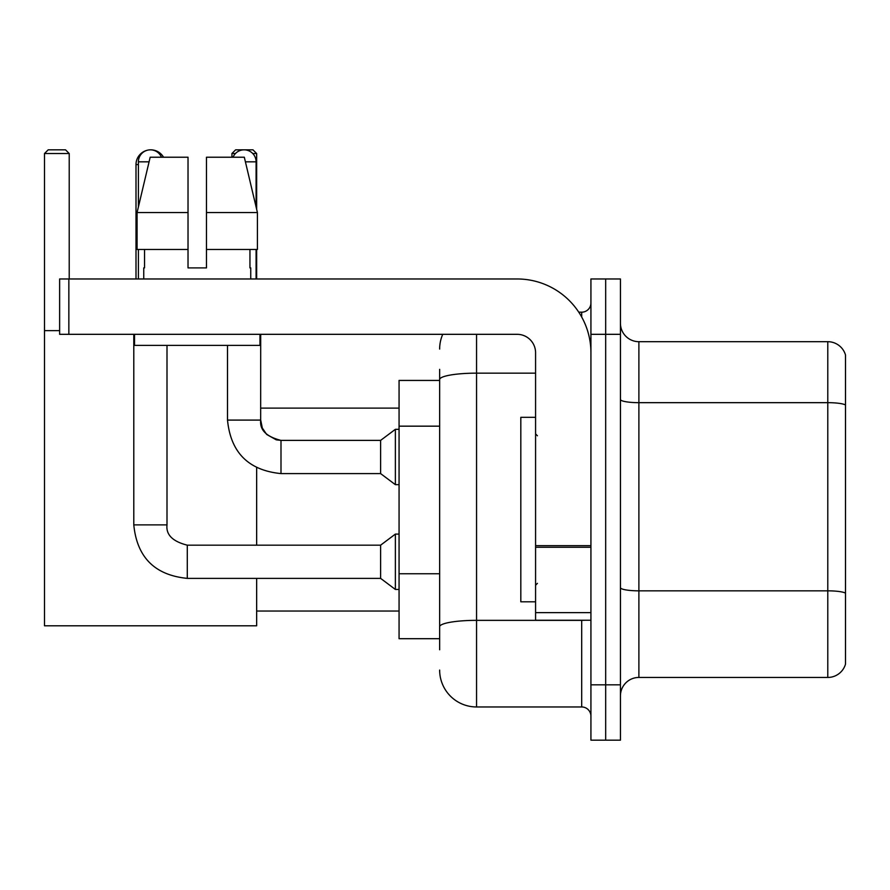 <?xml version="1.0" encoding="UTF-8"?>
<svg xmlns="http://www.w3.org/2000/svg" width="890" height="890" viewBox="0 0 890 890"><rect width="100%" height="100%" fill="white"/><g stroke="black" fill="none" stroke-linecap="round" stroke-linejoin="round"><path stroke-width="1.33" d="M439.649 649.767L439.649 379.563L439.649 380.43L399.065 380.43L399.065 638.697L439.649 638.697M590.927 684.822L590.927 740.169L605.678 740.169L605.678 684.822L605.678 740.169L620.441 740.169L620.441 684.822L605.678 684.822L605.678 334.317L605.678 684.822L590.927 684.822L590.927 334.317L605.678 334.317L605.678 278.971L605.678 334.317L620.441 334.317L620.441 684.822M620.441 334.317L620.441 278.971L590.927 278.971L590.927 334.317M476.551 334.317L476.551 706.96L581.693 706.96L581.693 620.252M578.756 312.179L581.693 312.179A9.223 9.223 0 0 0 590.927 302.956M439.649 633.168L439.649 626.76A36.89 6.408 180 0 1 476.551 620.352L581.693 620.352A9.223 1.602 0 0 0 584.897 620.252M535.58 373.155L476.551 373.155A36.89 6.408 180 0 0 439.649 379.563L439.649 369.361M590.927 716.183A9.223 9.223 0 0 0 581.693 706.96M439.649 349.069A36.89 36.89 0 0 1 442.731 334.317M476.551 706.96A36.89 36.89 0 0 1 439.649 670.059M620.441 695.891A18.445 18.445 0 0 1 638.886 677.446L827.789 677.446L827.789 341.693L638.886 341.693A18.445 18.445 0 0 1 620.441 323.248A18.445 18.445 0 0 0 638.886 341.693L638.886 677.446M845.5 354.976A18.445 18.445 0 0 0 827.789 341.693A18.445 18.445 0 0 1 845.5 354.976L845.5 664.163A18.445 18.445 0 0 1 827.789 677.446M845.5 405.228L845.5 593.14A18.445 3.204 180 0 0 827.789 590.838L638.886 590.838A18.445 3.204 -0 0 1 620.441 587.634M206.469 267.901L188.024 267.901L206.469 267.901L188.024 267.901L206.469 267.901L206.469 157.219L244.316 157.219L257.421 212.554L257.421 249.456L206.469 249.456M235.45 153.525L231.934 153.525L235.616 149.832L252.96 149.832L256.654 153.525L256.654 209.284L257.421 212.554L206.469 212.554M136.003 278.971L136.003 164.594A14.763 14.763 0 0 1 147.084 150.299M150.566 149.843A14.763 14.763 0 0 1 150.755 149.832A14.763 14.763 0 0 1 163.537 157.219M256.654 578.378L256.654 625.792L44.5 625.792L44.5 153.525L48.194 149.832L65.526 149.832L69.22 153.525L44.5 153.525M69.22 278.971L69.22 153.525M44.5 330.624L59.63 330.624M256.654 545.17L256.654 467.728M256.654 249.456L256.654 278.971M256.654 153.525L252.76 153.525M231.934 153.525L231.934 157.219M138.395 206.936L138.395 161.824A11.993 11.993 0 0 1 161.457 157.219M133.789 334.317L133.789 524.878L166.997 524.878C165.874 534.723 172.638 541.487 187.289 545.17L380.62 545.17L380.62 578.378L187.289 578.378L187.289 545.17C172.638 541.487 165.874 534.723 166.997 524.878L166.997 345.387M380.62 545.17L395.371 534.1L395.371 589.447L399.065 589.447M138.395 249.456L138.395 278.971M233.035 157.219A11.993 11.993 0 0 1 256.098 161.824L256.098 206.936M280.995 473.591C248.544 470.387 230.71 452.554 227.506 420.091C230.71 452.554 248.544 470.387 280.995 473.591C248.544 470.387 230.71 452.554 227.506 420.091L260.703 420.091C259.591 429.937 266.355 436.701 280.995 440.383L380.62 440.383L380.62 473.591L280.995 473.591L280.995 440.416M380.62 440.383L395.371 429.325L395.371 484.661L399.065 484.661M256.098 249.456L256.098 278.971M590.927 620.252L535.58 620.252L535.58 545.659L590.927 545.659M590.927 352.763A73.792 73.792 0 0 0 517.135 278.971L68.853 278.971L68.853 334.317L517.135 334.317A18.445 18.445 0 0 1 535.58 352.763L535.58 545.659M68.853 334.317L59.63 334.317L59.63 278.971L68.853 278.971M188.024 212.554L188.024 249.456L188.024 212.554L137.071 212.554L150.176 157.219L188.024 157.219L188.024 267.901M143.746 267.901L144.547 267.901L143.746 267.901L143.746 278.971M250.746 267.901L249.945 267.901L250.746 267.901L250.746 278.971M249.945 249.456L249.945 267.901M144.547 267.901L144.547 249.456M134.524 334.317L134.524 345.387L259.969 345.387L259.969 334.317M188.024 249.456L137.071 249.456L137.071 212.554L150.176 157.219M257.421 212.554L244.316 157.219M535.58 417.332L520.817 417.332L520.817 601.807L535.58 601.807M439.649 426.165L399.065 426.165M439.649 573.75L399.065 573.75M581.693 317.04L581.693 312.179M845.5 404.972A18.445 3.204 180 0 0 827.789 402.669L638.886 402.669A18.445 3.204 0 0 1 620.441 399.465M138.395 164.594L136.003 164.594M138.395 161.824L149.086 161.824M260.703 334.317L260.67 420.091M245.417 161.824L256.098 161.824M590.927 547.261L535.58 547.261M535.58 612.631L590.927 612.631M256.654 611.029L399.065 611.029M260.703 408.109L399.065 408.109M133.789 524.878C136.993 557.34 154.827 575.174 187.289 578.378C154.827 575.174 136.993 557.34 133.789 524.878C136.993 557.34 154.827 575.174 187.289 578.378C154.827 575.174 136.993 557.34 133.789 524.878M166.997 524.878C165.874 534.723 172.638 541.487 187.289 545.17C172.638 541.487 165.874 534.723 166.997 524.878M380.62 578.378L395.371 589.447M395.371 534.1L399.065 534.1M380.62 473.591L395.371 484.661M260.703 420.091L262.316 428.012L266.655 434.442L276.245 439.827L280.995 440.383M227.506 420.091L227.506 345.387M395.371 429.325L399.065 429.325M537.427 435.777L535.58 433.931M537.427 583.362L535.58 585.197"/></g></svg>

